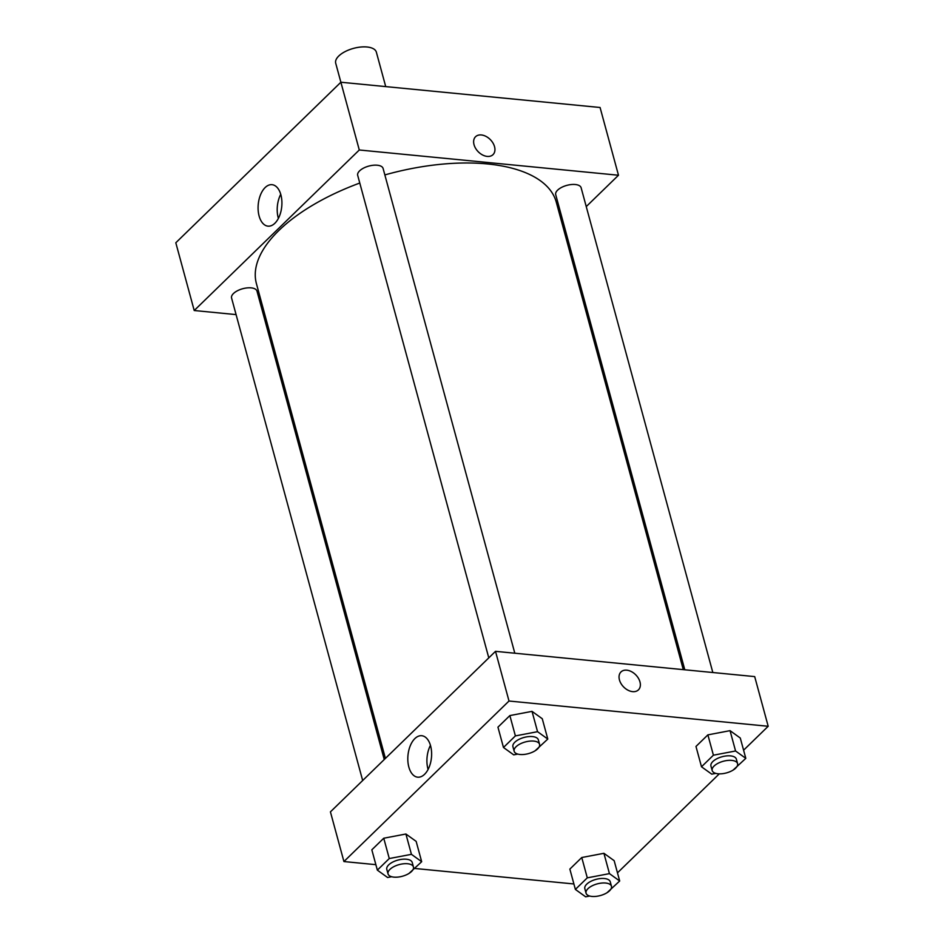 <?xml version="1.0" encoding="UTF-8"?>
<svg xmlns="http://www.w3.org/2000/svg" width="944" height="944" viewBox="0 0 944 944"><rect width="100%" height="100%" fill="white"/><g stroke="black" fill="none" stroke-linecap="round" stroke-linejoin="round"><path stroke-width="1.42" d="M385.718 86.6L376.361 52.168A21.063 9.652 164.8 0 0 353.504 48.38A21.063 9.652 164.8 0 0 335.71 63.224L340.878 82.246L175.808 242.773L340.878 82.234L600.077 107.498L340.878 82.234L359.286 149.99L618.485 175.242L586.236 206.594M384.255 759.531L256.98 291.106A13.169 6.042 164.8 0 0 242.691 288.734A13.169 6.042 164.8 0 0 231.575 298.009L362.673 780.523M265.618 317.479L264.108 317.326M236.083 314.6L194.216 310.517L359.286 149.99M563.497 228.719L564.654 227.587M712.826 672.517L581.126 187.75A13.169 6.042 164.8 0 0 566.837 185.378A13.169 6.042 164.8 0 0 555.709 194.653L684.801 669.792M514.81 653.224L383.099 168.457A13.169 6.042 164.8 0 0 368.809 166.085A13.169 6.042 164.8 0 0 357.693 175.36L488.791 657.874M683.291 669.638L556.276 202.146A155.359 71.225 164.8 0 0 384.857 174.923M359.782 183.042A155.359 71.225 164.8 0 0 256.414 283.613L385.412 758.398M600.077 107.498L618.485 175.242M280.887 194.83A20.827 11.8 95.6 0 1 279.412 216.188A20.827 11.8 95.6 0 1 267.978 226.147A20.827 11.8 95.6 0 1 258.255 204.27A20.827 11.8 95.6 0 1 272.025 184.682A20.827 11.8 95.6 0 1 280.887 194.83M194.216 310.517L175.808 242.773M474.03 144.68A12.508 8.567 -134.2 0 1 475.564 136.715A12.508 8.567 -134.2 0 1 490.42 139.712A12.508 8.567 -134.2 0 1 493.004 154.651A12.508 8.567 -134.2 0 1 482.502 154.934A12.508 8.567 -134.2 0 1 474.03 144.68M280.734 194.287A20.827 11.8 -84.4 0 0 278.386 218.394M493.004 154.651A12.508 8.567 45.8 0 0 490.42 139.712A12.508 8.567 45.8 0 0 475.564 136.715M375.877 864.669L343.923 861.553L330.424 811.875L495.506 651.336L754.693 676.6L768.192 726.278L743.589 750.209M617.47 872.846L719.281 773.856M405.908 834.012L383.748 838.225L371.83 849.812L383.748 838.225L405.908 834.012L416.151 841.375L405.908 834.012L411.431 854.332L421.673 861.707L409 873.436M532.027 711.363L509.866 715.576L497.948 727.163L509.866 715.576L532.027 711.363L542.269 718.738L532.027 711.363L537.549 731.683L547.791 739.058L535.118 750.787M730.042 730.656L707.882 734.869L695.976 746.456L707.882 734.869L730.042 730.656L740.285 738.031L730.042 730.656L735.565 750.987L745.807 758.351L733.134 770.08M573.893 883.962L414.723 868.456M343.923 861.553L509.005 701.026L768.192 726.278M581.764 857.518L569.857 869.105L581.764 857.518L603.924 853.305L581.764 857.518L587.286 877.849L609.446 873.625L619.689 881L607.016 892.729M614.166 860.68L603.924 853.305L614.166 860.68L619.689 881M408.835 767.035A20.827 11.8 95.6 0 1 410.31 745.677A20.827 11.8 95.6 0 1 421.732 735.718A20.827 11.8 95.6 0 1 431.455 757.595A20.827 11.8 95.6 0 1 417.696 777.183A20.827 11.8 95.6 0 1 408.835 767.035M509.005 701.026L495.506 651.336M626.792 670.181A12.508 8.567 -134.2 0 1 638.404 678.264A12.508 8.567 -134.2 0 1 638.427 689.875A12.508 8.567 -134.2 0 1 623.559 686.878A12.508 8.567 -134.2 0 1 620.987 671.939A12.508 8.567 -134.2 0 1 626.792 670.181M430.452 745.323A20.827 11.8 -84.4 0 0 427.939 768.9A20.827 11.8 -84.4 0 0 428.092 769.431M638.415 689.875A12.508 8.567 45.8 0 0 638.404 678.264A12.508 8.567 45.8 0 0 626.781 670.181A12.508 8.567 45.8 0 0 620.975 671.939M391.666 876.728L387.595 877.507L377.352 870.132L389.27 858.544L411.431 854.332M413.448 866.981L412.221 862.462A13.169 6.042 164.8 0 0 397.931 860.09A13.169 6.042 164.8 0 0 386.804 869.377L388.031 873.884A13.169 6.042 164.8 0 0 393.86 877.129A13.169 6.042 164.8 0 0 407.584 874.238A13.169 6.042 164.8 0 0 413.448 866.981A13.169 6.042 164.8 0 0 399.159 864.61A13.169 6.042 164.8 0 0 388.031 873.884M421.673 861.707L416.151 841.375M377.352 870.132L371.83 849.812M389.27 858.544L383.748 838.225M517.784 754.091L513.713 754.858L503.471 747.483L515.389 735.907L537.549 731.683M539.567 744.332L538.34 739.825A13.169 6.042 164.8 0 0 524.05 737.453A13.169 6.042 164.8 0 0 512.922 746.728L514.15 751.247A13.169 6.042 164.8 0 0 519.979 754.48A13.169 6.042 164.8 0 0 533.702 751.589A13.169 6.042 164.8 0 0 539.567 744.332A13.169 6.042 164.8 0 0 525.277 741.96A13.169 6.042 164.8 0 0 514.15 751.247M547.791 739.058L542.269 718.738M503.471 747.483L497.948 727.163M515.389 735.907L509.866 715.576M589.681 896.033L585.622 896.8L575.38 889.425L587.286 877.849M611.464 886.274L610.237 881.767A13.169 6.042 164.8 0 0 595.947 879.395A13.169 6.042 164.8 0 0 584.832 888.67L586.059 893.189A13.169 6.042 164.8 0 0 591.888 896.422A13.169 6.042 164.8 0 0 605.6 893.531A13.169 6.042 164.8 0 0 611.464 886.274A13.169 6.042 164.8 0 0 597.174 883.903A13.169 6.042 164.8 0 0 586.059 893.189M609.446 873.625L603.924 853.305M575.38 889.425L569.857 869.105M715.8 773.384L711.741 774.151L701.498 766.788L713.404 755.2L735.565 750.987M737.583 763.637L736.355 759.118A13.169 6.042 164.8 0 0 722.066 756.746A13.169 6.042 164.8 0 0 710.95 766.021L712.177 770.54A13.169 6.042 164.8 0 0 718.006 773.773A13.169 6.042 164.8 0 0 731.718 770.882A13.169 6.042 164.8 0 0 737.583 763.637A13.169 6.042 164.8 0 0 723.293 761.265A13.169 6.042 164.8 0 0 712.177 770.54M745.807 758.351L740.285 738.031M701.498 766.788L695.976 746.456M713.404 755.2L707.882 734.869"/></g></svg>
